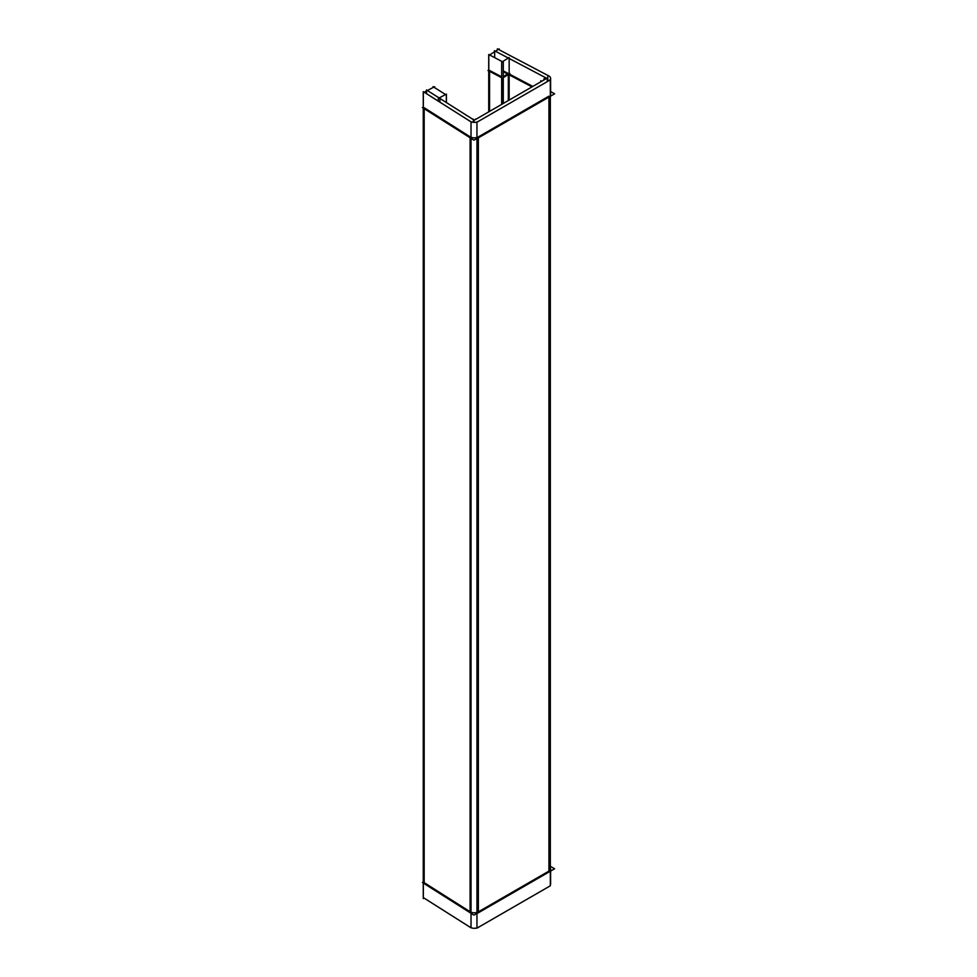 <?xml version="1.0" encoding="UTF-8"?>
<svg xmlns="http://www.w3.org/2000/svg" width="977" height="977" viewBox="0 0 977 977"><rect width="100%" height="100%" fill="white"/><g stroke="black" fill="none" stroke-linecap="round" stroke-linejoin="round"><path stroke-width="1.47" d="M532.807 86.416L503.277 70.869L532.807 86.416M478.364 136.902L548.927 96.161L478.364 136.902A5.715 3.297 0 0 1 470.108 136.792A5.715 3.297 0 0 0 478.364 136.902M548.927 97.102L548.927 871.105L478.364 911.834L478.364 137.842L478.364 911.834A5.715 3.297 0 0 1 470.108 911.724L470.108 137.769L470.108 911.724L424.177 882.646L424.177 108.703L424.177 882.646L470.108 911.724A5.715 3.297 0 0 0 478.364 911.834L548.927 871.105L548.927 97.102L554.594 93.829L550.601 91.52M424.177 107.714L470.108 136.792L424.177 107.714M508.309 100.558L508.309 74.484L508.309 100.558M503.277 76.694L508.309 73.507L503.277 76.694M502.434 103.953L502.434 78.123L502.434 103.953M489.562 70.454L501.665 76.829L489.562 70.454M489.562 111.378L489.562 71.345L489.562 111.378M497.366 50.022L497.366 48.85L549.733 76.426M531.989 86.88L503.277 71.761M547.804 81.311L547.804 75.498A5.715 3.297 180 0 1 550.601 78.331A5.715 3.297 180 0 1 548.036 81.091L548.036 81.176M550.601 866.465L554.594 868.773L548.927 872.046M494.655 57.631L494.655 51.732L499.149 48.887L499.149 49.79M546.802 78.331L494.423 50.706L494.423 51.879M544.739 79.528L544.739 77.549A1.356 0.782 180 0 1 544.8 79.113L544.8 79.491M473.882 122.357L473.882 120.44L547.254 78.075L547.254 81.628M477.777 138.184L551.15 95.819M550.332 871.228L550.332 885.785L476.959 928.15L476.959 122.21L550.332 79.858L550.332 95.355M550.332 870.287L550.332 96.283M477.777 913.116L551.15 870.763M480 911.883L473.882 915.107L468.484 911.688M479.096 120.977L479.096 120.892A5.715 3.297 180 0 1 469.424 120.757L469.424 120.855M479.096 926.819A5.715 3.297 180 0 1 469.424 926.697M480 136.939L473.882 140.163L468.484 136.743M423.261 883.049L423.261 897.57L471.024 927.808L471.024 121.869L423.261 91.63L423.261 107.128L422.406 107.58L470.181 137.818M470.181 912.75L422.406 882.512L423.261 882.072L423.261 108.117M426.485 91.008L426.485 89.933L474.248 120.22M428.244 91.056L428.244 90.067L423.334 92.656L423.334 898.596L424.177 898.144M475.689 119.072L475.689 119.023A1.356 0.782 180 0 1 472.978 118.986L472.966 119.072M509.151 100.069L509.151 58.461L494.594 50.792L494.594 51.769M501.665 104.392L501.665 62.21L509.078 57.533L509.078 58.412M488.72 111.866L488.72 70.894M509.909 73.47L502.508 78.16L487.963 70.491L488.72 70.014L488.72 54.504L503.277 62.174L503.277 103.464M496.206 51.647L496.206 50.755L488.793 55.445L488.793 111.818M446.342 102.512L446.342 95.05L433.067 86.648L433.067 87.539M438.294 101.144L438.294 98.396L446.416 94.122L446.416 102.561M426.631 90.922L426.631 90.031L439.906 98.433L439.906 102.17M434.68 87.661L434.68 86.684L426.558 90.959L426.558 93.719M540.843 81.775L540.843 80.664M543.92 79.992L543.92 78.893M473.369 122.32L473.369 119.621M550.601 870.446L550.601 868.773M550.601 884.27L550.601 871.081M550.601 95.502L550.601 78.331"/></g></svg>
